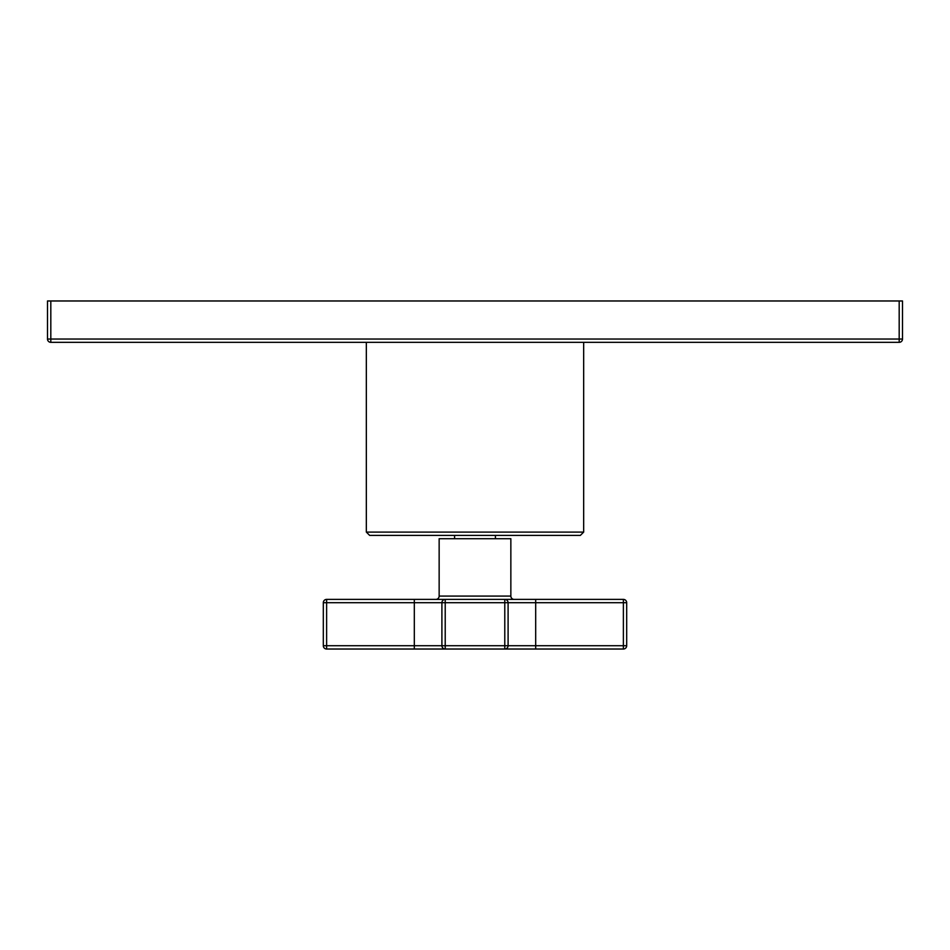 <?xml version="1.0" encoding="UTF-8"?>
<svg xmlns="http://www.w3.org/2000/svg" width="950" height="950" viewBox="0 0 950 950"><rect width="100%" height="100%" fill="white"/><g stroke="black" fill="none" stroke-linecap="round" stroke-linejoin="round"><path stroke-width="1.43" d="M50.813 300.972L50.813 339.031L899.187 339.031L899.187 342.332A3.313 3.313 0 0 0 902.5 339.031A3.313 3.313 0 0 1 899.187 342.332L50.813 342.332L50.813 339.031L47.5 339.031L47.5 300.972L902.5 300.972L902.5 339.031L899.187 339.031L899.187 300.972M50.813 342.332A3.313 3.313 0 0 1 47.5 339.031A3.313 3.313 0 0 0 50.813 342.332M580.355 535.396L369.645 535.396L366.332 532.095L583.668 532.095L580.355 535.396M495.413 535.396L495.413 538.709M454.587 535.396L454.587 538.709M504.782 599.391L514.164 599.391A3.313 3.313 90 0 1 510.851 596.077L510.851 538.709L439.149 538.709L439.149 596.077A3.313 3.313 -90 0 1 435.836 599.391L623.378 599.391L535.681 599.391L535.681 602.704L626.691 602.704A3.313 3.313 0 0 0 623.378 599.391L623.378 645.727L535.681 645.727L535.681 602.704L508.096 602.704A3.313 3.313 0 0 0 504.782 599.391L504.782 602.704L508.096 602.704A3.313 3.313 0 0 0 504.782 599.391A3.313 3.313 0 0 1 508.096 602.704L508.096 645.727L504.782 645.727L504.782 602.704L445.218 602.704L445.218 599.391A3.313 3.313 0 0 0 441.904 602.704L445.218 602.704L445.218 645.727L441.904 645.727L441.904 602.704A3.313 3.313 0 0 1 445.218 599.391L326.622 599.391L414.319 599.391L414.319 602.704L441.904 602.704M326.622 649.028A3.313 3.313 0 0 1 323.309 645.727A3.313 3.313 0 0 0 326.622 649.028L414.319 649.028L326.622 649.028L326.622 645.727L323.309 645.727L323.309 602.704A3.313 3.313 0 0 1 326.622 599.391A3.313 3.313 0 0 0 323.309 602.704L326.622 602.704L326.622 599.391M323.309 645.727L323.309 602.704M626.691 602.704L626.691 645.727L623.378 645.727L623.378 649.028L535.681 649.028L623.378 649.028A3.313 3.313 0 0 0 626.691 645.727L626.691 602.704A3.313 3.313 0 0 0 623.378 599.391M414.319 649.028L445.218 649.028L414.319 649.028L414.319 602.704L326.622 602.704L326.622 645.727L441.904 645.727A3.313 3.313 0 0 0 445.218 649.028L445.218 645.727L504.782 645.727L504.782 649.028L445.218 649.028M508.096 645.727L535.681 645.727L535.681 649.028L504.782 649.028A3.313 3.313 0 0 0 508.096 645.727A3.313 3.313 0 0 1 504.782 649.028M626.691 645.727A3.313 3.313 0 0 1 623.378 649.028M510.851 596.077L439.149 596.077M366.332 342.332L366.332 532.095M583.668 342.332L583.668 532.095"/></g></svg>
